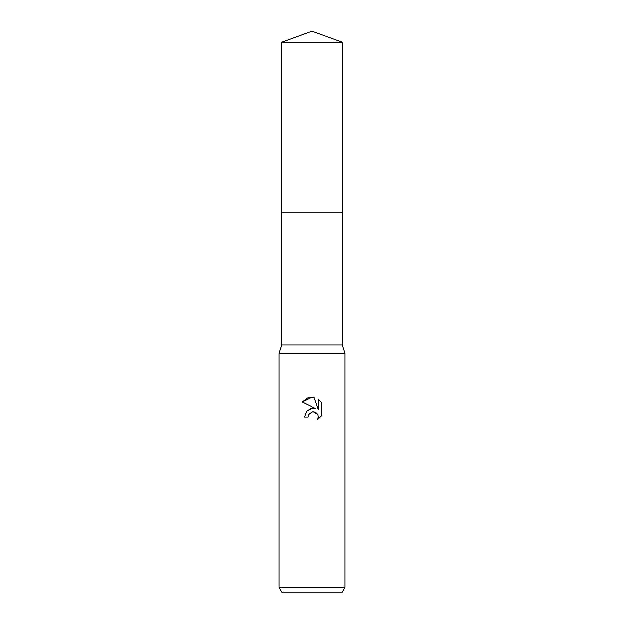 <?xml version="1.0" encoding="UTF-8"?>
<svg xmlns="http://www.w3.org/2000/svg" width="624" height="624" viewBox="0 0 624 624"><rect width="100%" height="100%" fill="white"/><g stroke="black" fill="none" stroke-linecap="round" stroke-linejoin="round"><path stroke-width="0.47" stroke-dasharray="3.12 2.34" d="M342.28 345.033L281.72 345.033M312 212.893L342.28 212.893L312 212.893M345.033 353.293L278.967 353.293M345.033 587.293L278.967 587.293M341.858 592.8L282.142 592.8M308.225 415.1L311.189 412.105M302.188 401.95L316.204 408.868M318.412 399.11L318.412 409.672L314.129 397.34M311.782 408.385L310.744 408.603M306.735 411.044L304.403 417.035L307.874 417.035M311.446 412.004L312 411.856M314.262 411.848L318.357 416.146M321.82 415.584L321.82 402.55M342.28 212.893L281.72 212.893M342.28 42.221L281.72 42.221"/><path stroke-width="0.94" d="M281.72 42.221L342.28 42.221L312 31.2L281.72 42.221L281.72 345.033L342.28 345.033L345.033 353.293L345.033 587.293L278.967 587.293L282.142 592.8L341.858 592.8L345.033 587.293M281.72 345.033L278.967 353.293L345.033 353.293M312 411.856L308.428 414.64L307.874 417.035L304.403 417.035L306.556 411.247L312 408.353L316.204 408.868L302.188 401.95L312 397.114L314.129 397.34L318.412 409.672L318.412 399.11L321.82 402.55L321.82 415.584L317.866 419.367L318.427 417.004L318.022 414.983L316.883 413.275L315.175 412.129L312 411.856L314.262 411.848M307.874 417.035L308.225 415.1M314.129 397.34L307.46 397.925L302.188 401.95M321.82 402.55L318.412 399.11M316.204 408.868L311.782 408.385M310.744 408.603L306.735 411.044M318.357 416.146L317.866 419.367L321.82 415.584M281.72 212.893L342.28 212.893L342.28 345.033M342.28 42.221L342.28 212.893M278.967 353.293L278.967 587.293"/></g></svg>
